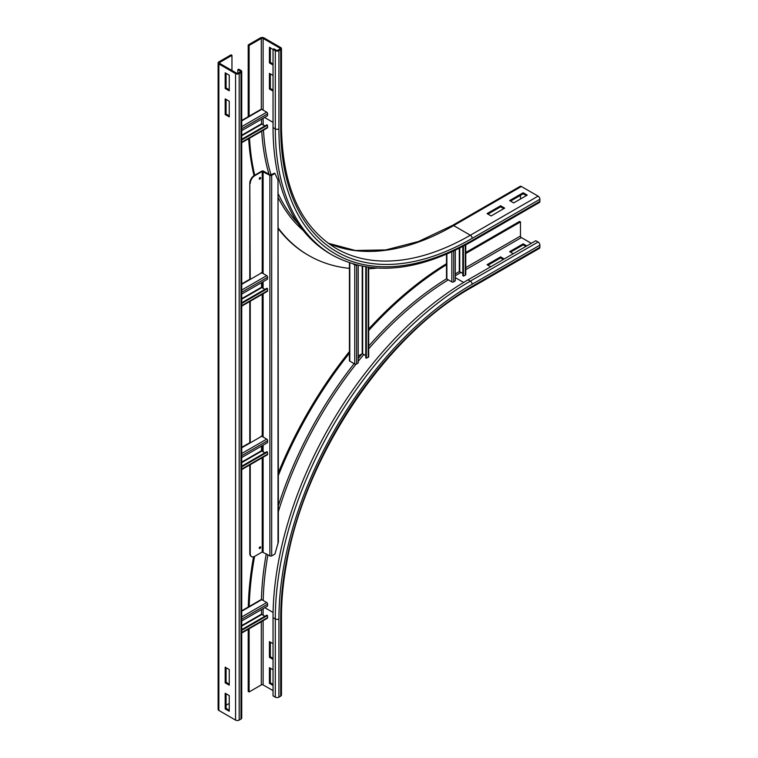 <?xml version="1.0" encoding="UTF-8"?>
<svg xmlns="http://www.w3.org/2000/svg" width="758" height="758" viewBox="0 0 758 758"><rect width="100%" height="100%" fill="white"/><g stroke="black" fill="none" stroke-linecap="round" stroke-linejoin="round"><path stroke-width="1.14" d="M503.312 259.482L500.602 257.919L500.602 256.877L504.212 258.961M490.672 266.778L487.062 264.694L500.602 256.877M500.602 257.919L487.962 265.215M525.891 246.445L523.181 244.881L523.181 243.839L526.791 245.924M513.242 253.741L509.632 251.656L523.181 243.839M523.181 244.881L510.541 252.177M270.331 642.159L270.331 656.76L269.431 657.281L269.431 641.638L273.041 643.722M273.041 659.365L269.431 657.281M270.331 656.76L273.041 658.323M465.763 253.532L520.471 221.942L520.471 236.022A1.279 0.739 -120 0 0 521.371 237.586L531.311 243.318M465.763 252.49L519.571 221.421L520.471 221.942M539.885 247.231A2.558 1.478 60 0 1 539.355 248.397L471.628 287.5A2.558 1.478 -120 0 0 472.158 286.334L539.885 247.231L539.885 245.147A2.558 1.478 60 0 0 538.076 242.01L535.821 240.712L468.093 279.816A275.846 159.256 -60 0 0 273.041 617.656L273.041 695.853L275.306 697.161L275.306 618.954A275.846 159.256 -60 0 1 470.348 281.114L538.076 242.01M270.331 668.224L270.331 682.825L269.431 683.346L269.431 667.703L273.041 669.788M273.041 685.431L269.431 683.346M270.331 682.825L273.041 684.389M248.283 607.016A287.974 166.267 -60 0 1 253.523 556.817M278.385 472.632A287.974 166.267 -60 0 1 349.429 351.551M368.682 329.029A287.974 166.267 -60 0 1 446.5 263.689M249.202 606.912A287.974 166.267 -60 0 1 254.593 556.391M278.385 475.389A287.974 166.267 -60 0 1 349.798 352.735M368.682 330.545A287.974 166.267 -60 0 1 446.879 264.533M471.628 287.5C385.822 335.263 304.526 456.61 286.458 564.085C283.132 582.438 281.474 600.033 281.464 616.87L281.464 695.077A2.558 1.478 180 0 1 280.716 696.119L278.916 697.161A2.558 1.478 180 0 1 275.306 697.161M273.041 690.642L263.111 684.91A1.279 0.739 -0 0 0 261.302 684.91L249.117 691.95L249.117 628.77M248.207 629.292L248.207 691.429L249.117 691.95M273.041 91.083L269.431 88.989L269.431 73.355L273.041 75.44M270.331 73.877L270.331 88.468L273.041 90.031M270.331 88.468L269.431 88.989M273.041 65.008L269.431 62.923L269.431 47.28L275.306 50.672A2.558 1.478 0 0 0 278.916 50.672L280.716 49.63A2.558 1.478 0 0 0 281.464 48.588A2.558 1.478 0 0 0 280.716 47.546L264.011 37.9A2.558 1.478 0 0 0 260.401 37.9L248.207 44.94L249.117 45.461L261.302 38.421A1.279 0.739 180 0 1 263.111 38.421L279.816 48.067A1.279 0.739 180 0 1 280.195 48.588A1.279 0.739 180 0 1 279.816 49.109L278.006 50.151A1.279 0.739 180 0 1 276.206 50.151L273.951 48.853L273.041 49.374L273.041 127.571A275.846 159.256 -60 0 0 330.175 253.854L332.43 255.152A275.846 159.256 -60 0 1 275.306 128.879L275.306 50.672M270.331 47.801L270.331 62.402L273.041 63.966M270.331 62.402L269.431 62.923M500.602 205.778L504.667 208.128L491.127 215.945L487.062 213.604L500.602 205.778L500.602 206.82L487.962 214.126M503.767 208.649L500.602 206.82M249.117 116.628L249.117 45.461M248.207 116.713L248.207 44.94M523.181 192.75L527.246 195.09L513.697 202.917L509.632 200.567L523.181 192.75L523.181 193.792L510.541 201.088M526.336 195.611L523.181 193.792M349.429 268.37A287.974 166.267 -60 0 1 308.752 255.493L307.852 254.972A287.974 166.267 -60 0 1 278.385 228.888M254.034 175.619A287.974 166.267 -60 0 1 248.671 138.686M376.953 268.095A287.974 166.267 -60 0 1 368.682 268.796M308.752 255.493A287.974 166.267 -60 0 1 278.385 228.224M254.716 175.212A287.974 166.267 -60 0 1 249.515 138.202M328.176 243.233L355.322 250.491L385.727 249.932L418.444 241.518L452.374 225.467L520.092 186.364A2.558 1.478 60 0 1 521.371 186.487L538.076 196.132A2.558 1.478 60 0 1 539.885 199.259L539.885 201.353A2.558 1.478 60 0 1 539.355 202.519L471.628 241.622A2.558 1.478 60 0 0 472.158 240.447A273.287 157.787 -60 0 1 278.916 128.879L278.916 50.672M520.471 195.356L520.471 199.003M225.183 682.825L225.183 667.182L229.248 669.532L229.248 685.166L225.183 682.825L226.083 682.304L229.248 684.123M226.083 667.703L226.083 682.304M225.183 708.891L225.183 693.248L229.248 695.598L229.248 711.241L225.183 708.891L226.083 708.37L229.248 710.199M226.083 693.769L226.083 708.37M225.183 98.9L229.248 101.24L229.248 116.884L225.183 114.543L225.183 98.9M226.083 99.421L226.083 114.022L229.248 115.841M225.183 114.543L226.083 114.022M225.183 72.834L229.248 75.175L229.248 90.818L225.183 88.468L225.183 72.834M226.083 73.355L226.083 87.947L229.248 89.776M225.183 88.468L226.083 87.947M231.957 55.362L231.057 54.841L218.863 61.881A2.558 1.478 -0 0 0 218.114 62.923A2.558 1.478 -0 0 0 218.863 63.966L235.567 73.611A2.558 1.478 -0 0 0 239.177 73.611L240.987 72.569A2.558 1.478 -0 0 0 241.736 71.527A2.558 1.478 -0 0 0 240.987 70.485L238.732 69.177L237.822 69.698L240.087 71.006A1.279 0.739 180 0 1 240.457 71.527A1.279 0.739 180 0 1 240.087 72.048L238.277 73.09A1.279 0.739 180 0 1 236.468 73.09L219.763 63.445A1.279 0.739 180 0 1 219.394 62.923A1.279 0.739 180 0 1 219.763 62.402L231.957 55.362L231.957 70.485M218.114 62.923L218.114 709.412A2.558 1.478 -0 0 0 218.863 710.454L235.567 720.1A2.558 1.478 -0 0 0 239.177 720.1L240.987 719.058A2.558 1.478 -0 0 0 241.736 718.015L241.736 71.527M237.822 73.261L237.822 69.698M229.248 703.415L226.083 705.243M241.736 610.796L261.122 599.606A1.279 0.739 60 0 1 261.756 599.663L266.721 602.534A1.279 0.739 60 0 1 267.621 604.183L267.479 606.097L241.736 620.963M261.529 609.536L261.529 614.132L264.826 616.301M241.736 630.353L267.479 615.487L267.621 617.571A1.279 0.739 60 0 1 267.366 618.234L241.736 633.034M267.479 615.487L266.807 615.155L241.736 629.633M261.122 436.153A1.279 0.739 60 0 1 261.756 436.22L266.721 439.09A1.279 0.739 60 0 1 267.621 440.73L267.479 442.653L241.736 457.519M261.529 446.092L261.529 450.688L264.826 452.858M241.736 466.9L267.479 452.043L267.621 454.118A1.279 0.739 60 0 1 267.366 454.791L241.736 469.59M267.479 452.043L266.807 451.711L241.736 466.189M261.122 272.709A1.279 0.739 60 0 1 261.756 272.776L266.721 275.637A1.279 0.739 60 0 1 267.621 277.286L267.479 279.209L241.736 294.076M261.529 282.639L261.529 287.244L264.826 289.404M241.736 303.456L267.479 288.59L267.621 290.674A1.279 0.739 60 0 1 267.366 291.347L241.736 306.137M267.479 288.59L266.807 288.267L241.736 302.736M241.736 120.456L261.122 109.266A1.279 0.739 60 0 1 261.756 109.323L266.721 112.193A1.279 0.739 60 0 1 267.621 113.842L267.479 115.756L241.736 130.622M261.529 119.195L261.529 123.791L264.826 125.961M241.736 140.012L267.479 125.146L267.621 127.23A1.279 0.739 60 0 1 267.366 127.894L241.736 142.694M267.479 125.146L266.807 124.814L241.736 139.292M446.5 254.252L446.5 278.508A1.279 0.739 -0 0 0 446.879 279.029L451.844 281.9A1.279 0.739 -0 0 0 453.72 281.853L455.312 280.773L455.312 250.254M462.816 273.373L459.291 271.601L455.312 273.903M462.816 246.483L462.816 275.656L463.441 276.083L465.308 275.163A1.279 0.739 -0 0 0 465.763 274.595L465.763 244.91M463.441 276.083L463.441 246.151M349.429 262.837L349.429 360.619A1.279 0.739 -0 0 0 349.798 361.149L354.763 364.011A1.279 0.739 -0 0 0 356.639 363.963L358.231 362.883L358.231 265.366M353.133 264.011L354.763 264.949A1.279 0.739 -0 0 0 356.563 264.959M365.744 355.493L362.22 353.711L358.231 356.014M365.744 266.873L365.744 357.776L366.36 358.193L368.236 357.274A1.279 0.739 -0 0 0 368.682 356.715L368.682 267.309M366.36 358.193L366.36 266.968M259.302 178.945A0.957 0.55 120 0 0 260.146 177.476M260.629 177.95A0.957 0.55 -60 0 1 259.274 178.736A0.957 0.55 -60 0 1 260.629 177.95M259.302 548.271A0.957 0.55 120 0 0 260.146 546.812M260.629 547.285A0.957 0.55 -60 0 1 259.274 548.062A0.957 0.55 -60 0 1 260.629 547.285M250.244 183.531A6.386 3.686 -60 0 1 254.754 175.714L262.211 171.412L269.886 175.316A1.279 0.739 0 0 0 271.686 175.316L274.927 173.449L274.472 173.184L270.331 175.06L263.566 171.147A1.279 0.739 0 0 0 261.756 171.147L254.309 175.449A6.386 3.686 120 0 0 249.789 183.265L250.244 279.418M278.006 543.827L278.006 180.101L278.385 541.913L274.927 554.041L271.686 555.908A1.279 0.739 180 0 1 269.886 555.908L262.211 552.004L254.754 556.306A6.386 3.686 -60 0 1 251.561 556.618A6.386 3.686 -60 0 1 250.244 553.7L250.244 464.673M250.244 442.871L250.244 301.229M250.244 553.7L249.789 553.435A6.386 3.686 120 0 0 251.116 556.363A6.386 3.686 120 0 0 251.343 556.476M278.006 180.101L274.927 173.449M249.789 553.435L249.789 464.938M249.789 443.127L249.789 301.485M249.789 279.247L249.789 183.265M463.631 282.45L455.312 277.646M455.312 275.723L461.101 272.387M465.763 269.687L521.371 237.586M465.763 267.602L520.471 236.022M278.916 697.161L278.916 618.954A273.287 157.787 -60 0 1 472.158 284.241L539.885 245.147M472.158 284.241A2.558 1.478 -120 0 0 470.348 281.114L468.093 279.816M281.464 616.87A2.558 1.478 180 0 1 280.716 617.912A270.739 156.309 -60 0 1 472.158 286.334M278.916 618.954A2.558 1.478 180 0 1 275.306 618.954L273.041 617.656M263.187 600.488A269.46 155.57 -60 0 1 267.925 554.78M278.385 511.574A269.46 155.57 -60 0 1 355.957 364.21M358.231 361.339A269.46 155.57 -60 0 1 363.906 354.431M368.682 348.822A269.46 155.57 -60 0 1 448.3 279.854M264.769 607.66L273.098 612.473M261.406 599.55A270.739 156.309 -60 0 1 266.266 553.823M278.385 505.577A270.739 156.309 -60 0 1 354.128 363.641M358.231 358.496A270.739 156.309 -60 0 1 362.135 353.759M368.682 346.103A270.739 156.309 -60 0 1 446.595 278.783M280.716 696.119L280.716 617.912M263.111 608.627L263.111 615.307M263.111 620.688L263.111 684.91M261.302 621.731L261.302 684.91M273.041 122.36L264.551 117.452M279.816 49.109L279.816 48.067M263.111 110.109L263.111 38.421M261.302 109.209L261.302 38.421M281.464 48.588L281.464 126.794A2.558 1.478 180 0 1 280.716 127.837L280.716 49.63M278.916 128.879A2.558 1.478 180 0 1 275.306 128.879L273.041 127.571M452.374 225.467A2.558 1.478 60 0 1 453.644 225.59A268.18 154.84 -60 0 1 328.214 243.261M521.371 186.487L453.644 225.59L470.348 235.236A268.18 154.84 -60 0 1 336.258 248.52C300.594 226.86 282.327 186.279 281.464 126.794M538.076 196.132L470.348 235.236A2.558 1.478 60 0 1 472.158 238.363A270.739 156.309 -60 0 1 280.716 127.837M297.979 223.364A269.46 155.57 -60 0 1 278.385 194.114M271.118 175.107A269.46 155.57 -60 0 1 263.481 130.139M263.253 125.051A269.46 155.57 -60 0 1 263.111 118.276M303.162 230.413A270.739 156.309 -60 0 1 278.385 198.037M269.024 174.302A270.739 156.309 -60 0 1 261.728 131.143M539.885 201.353L472.158 240.447M539.885 199.259L472.158 238.363M240.987 72.569L240.987 719.058M240.087 72.048L240.087 71.006M239.177 73.611L239.177 720.1M235.567 73.611L235.567 720.1M218.863 63.966L218.863 710.454M219.763 63.445L219.763 62.402M267.621 604.183L241.736 619.125M266.721 602.534L241.736 616.965M261.756 599.663L241.736 611.223M241.736 625.558L261.529 614.132M241.736 626.08L261.756 614.53M267.621 617.571L241.736 632.513M267.621 440.73L241.736 455.681M266.721 439.09L241.736 453.511M261.756 436.22L241.736 447.779M241.736 462.115L261.529 450.688M241.736 462.636L261.756 451.076M267.621 454.118L241.736 469.069M267.621 277.286L241.736 292.237M266.721 275.637L241.736 290.068M261.756 272.776L241.736 284.335M241.736 298.671L261.529 287.244M241.736 299.192L261.756 287.633M267.621 290.674L241.736 305.616M267.621 113.842L241.736 128.784M266.721 112.193L241.736 126.624M261.756 109.323L241.736 120.882M241.736 135.227L261.529 123.791M241.736 135.748L261.756 124.189M267.621 127.23L241.736 142.172M453.72 251.012L453.72 281.853M451.844 251.883L451.844 281.9M446.879 254.091L446.879 279.029M459.291 271.601L459.291 248.292M459.746 271.601L459.746 248.065M465.308 245.147L465.308 275.163M356.639 264.978L356.639 363.963M355.322 264.627L354.763 264.949L354.763 364.011M349.798 262.96L349.798 361.149M362.22 353.711L362.22 266.238M362.665 353.711L362.665 266.323M368.236 267.242L368.236 357.274M262.211 552.004L262.211 457.766M262.211 451.342L262.211 445.695M262.211 436.485L262.211 294.322M262.211 287.888L262.211 282.251M262.211 273.032L262.211 171.412M263.111 552.004L263.111 457.245M263.111 451.863L263.111 445.173M263.111 437.006L263.111 293.801M263.111 288.41L263.111 281.73M263.111 273.553L263.111 171.412M269.886 555.908L269.886 175.316M271.686 555.908L271.686 175.316M332.43 255.152C371.591 276.3 417.99 271.79 471.628 241.622M241.736 447.343L250.244 442.435M241.736 283.899L250.244 278.991"/></g></svg>

